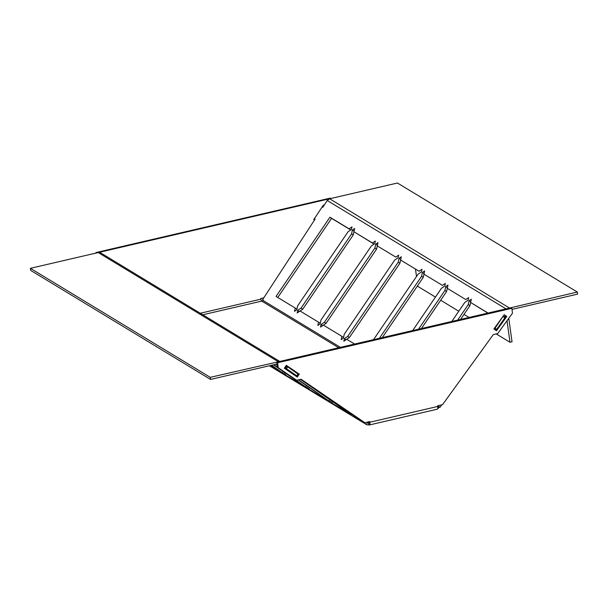 <?xml version="1.0" encoding="UTF-8"?>
<svg xmlns="http://www.w3.org/2000/svg" width="608" height="608" viewBox="0 0 608 608"><rect width="100%" height="100%" fill="white"/><g stroke="black" fill="none" stroke-linecap="round" stroke-linejoin="round"><path stroke-width="0.91" d="M322.149 206.963L322.772 207.336L327.226 200.503L329.642 198.778L397.45 183.016L577.311 292.038L577.6 294.128L512.012 309.373M577.311 292.038L508.166 308.37M263.203 300.056L262.618 299.645L263.234 300.018L262.968 300.405A1.756 1.604 -58.8 0 1 261.881 301.165L261.752 301.089A1.756 0.54 76.9 0 1 260.923 299.159L260.817 298.467L263.842 297.768M262.618 299.645L315.104 219.093L314.389 218.66M502.9 316.517L495.072 328.183L494.638 327.917M438.847 405.513L438.376 406.174L437.661 405.946M353.97 231.77L354.646 228.486L352.374 230.014L351.591 233.852L301.074 308.081L297.707 310.346L297.183 312.93L300.063 310.984L318.531 322.179L317.855 325.462L320.127 323.935L320.91 320.104L371.42 245.868L374.786 243.603L375.318 241.019L372.438 242.964L374.057 244.097L353.97 231.77L372.438 242.964M323.403 325.128L341.863 336.323L341.194 339.606L343.459 338.078L344.242 334.248L394.759 260.011L398.126 257.746L398.658 255.162L395.77 257.108L377.302 245.913L377.978 242.63L375.714 244.158L374.923 247.996L324.414 322.225L321.047 324.49L320.515 327.074L326.055 323.372L376.572 249.136L377.439 245.252M349.098 228.821L329.946 217.216L276.047 296.423L295.199 308.036L294.523 311.319L296.788 309.791L297.578 305.953L348.088 231.724L351.454 229.459L351.986 226.875L349.098 228.821L350.725 229.953L331.596 218.363L277.765 297.472M488.049 313.044L470.638 302.488L471.314 299.204L469.049 300.732L468.259 304.57L457.695 320.097M412.672 330.562L441.423 288.306L444.79 286.034L445.322 283.45L442.442 285.395L423.974 274.2L424.65 270.917L422.378 272.445L421.595 276.283L379.392 338.299M451.82 321.465L464.763 302.45L468.13 300.177L468.662 297.593L465.774 299.539L447.306 288.344L447.982 285.061L445.717 286.588L444.927 290.426L418.54 329.194M373.517 339.659L418.091 274.155L421.458 271.89L421.99 269.306L419.102 271.252L400.634 260.057L401.31 256.774L399.046 258.301L398.255 262.139L399.904 263.279L400.771 259.396M354.624 344.052L346.735 339.272L343.847 341.217L344.379 338.633L347.746 336.368L398.255 262.139M367.551 422.651A1.756 1.604 121.2 0 0 368.524 422.727L368.646 422.803A1.756 0.54 -103.1 0 0 368.813 422.841A1.756 0.54 -103.1 0 0 369.056 421.732M320.218 392.266L366.32 424.452L367.559 422.636L366.966 422.218M284.795 367.544L296.75 375.805L297.988 373.988L286.056 365.742M279.444 361.524L278.069 361.578L98.215 252.563L100.989 253.08M278.107 361.836L210.262 377.34L30.4 268.318L98.215 252.563M30.4 268.318L30.689 270.416L210.55 379.438L277.058 363.979M210.262 377.34L210.55 379.438M296.75 375.805L295.83 375.242L296.833 375.942M270.248 365.56L283.868 374.026L271.297 365.317M273.889 364.716L309.86 389.781L330.532 402.314L298.277 379.901M277.202 365.233L275.812 364.268M271.632 365.241L286.52 375.638L307.2 388.17L273.554 364.792M298.612 379.825L333.192 403.925L351.074 414.55L300.534 379.377M287.348 370.204L284.377 368.136M276.154 364.192L277.164 364.899M367.475 422.096L368.524 422.727L368.813 424.825A3.96 3.61 -58.8 0 1 366.062 424.323L269.428 365.75L366.236 424.437M368.813 424.825L368.942 422.735M441.796 404.822L440.025 407.322L439.409 406.95L439.143 407.337A3.96 3.61 -58.8 0 1 437.623 408.705M495.102 329.749L495.801 328.768L494.616 327.948M503.219 316.715L504.86 317.862L496.721 329.331L495.801 328.768M503.979 317.247L505.256 315.446M296.712 309.844L296.848 309.183L295.199 308.036M377.302 245.913L395.77 257.108M343.376 338.132L343.512 337.47L341.863 336.323M320.044 323.988L320.18 323.327L318.531 322.179M300.094 311L302.723 309.221L353.24 234.992L354.107 231.108M346.758 339.287L349.395 337.516L399.904 263.279M400.634 260.057L419.102 271.252M444.927 290.426L446.576 291.574L421.428 328.525M446.576 291.574L447.442 287.683M465.774 299.539L447.306 288.344M421.595 276.283L423.236 277.43L382.272 337.622M423.236 277.43L424.11 273.539M442.442 285.395L423.974 274.2M468.259 304.57L469.908 305.718L460.575 319.428M469.908 305.718L470.774 301.826M487.874 313.082L470.638 302.488M315.066 219.154L314.382 218.675M96.634 252.898L95.889 252.578L330.152 198.14L330.896 198.451L96.642 252.928M95.889 252.578L95.973 253.08M108.634 257.708L105.99 256.105M323.357 205.147L323.935 205.55M324.026 205.405L323.456 205.002L313.751 219.617L314.45 220.104M329.642 198.778L509.534 308.051M496.721 329.331L495.072 328.183M440.025 407.322L438.376 406.174M439.409 406.95L437.76 405.802M369.307 424.984L437.198 409.207A3.96 1.208 -103.1 0 0 437.722 406.456L437.646 405.787L442.54 404.654L493.301 334.582L497.747 333.549L512.46 313.234L511.89 308.302L277.636 362.74L278.198 367.68L296.674 380.274L301.12 379.24L364.861 422.704L369.755 421.564L369.831 422.233A3.96 1.208 76.9 0 1 369.307 424.984A3.96 1.208 76.9 0 1 368.934 424.901M286.459 368.615L287.698 366.799M285.54 368.06L286.778 366.244M511.89 308.302L511.108 307.686L276.845 362.125L277.408 367.065L278.198 367.68M505.955 315.94L504.663 317.726M496.402 329.133L495.664 330.144L493.924 328.905M298.475 373.608L296.491 376.436L284.362 368.167M276.845 362.125L277.636 362.74M299.296 374.171L286.345 365.34L284.324 368.22L297.274 377.051L299.296 374.171M504.214 314.701L493.901 328.943L496.455 330.76L506.768 316.517L504.214 314.701M296.491 376.436L297.274 377.051M495.664 330.144L496.455 330.76M329.946 217.216L331.596 218.363M321.047 324.49L322.666 325.622M324.414 322.225L326.055 323.372M375.714 244.158L377.355 245.305M374.923 247.996L376.572 249.136M352.374 230.014L354.023 231.162M351.591 233.852L353.24 234.992M301.074 308.081L302.723 309.221M297.707 310.346L299.334 311.478M344.379 338.633L346.005 339.766M347.746 336.368L349.395 337.516M399.046 258.301L400.695 259.449M445.717 286.588L447.359 287.736M422.378 272.445L424.027 273.592M469.049 300.732L470.698 301.88M309.381 387.63L308.59 388.801M307.998 386.673L307.124 387.957M306.47 385.609L305.649 386.817M286.049 373.487L285.258 374.657M284.666 372.529L283.792 373.814M283.138 371.458L282.31 372.674M332.72 401.782L331.922 402.944M331.337 400.816L330.456 402.101M329.802 399.752L328.981 400.961M496.196 333.906L509.998 342.266L512.035 341.795L508.774 318.318M469.064 317.46L464.003 314.389M458.789 311.228L440.671 300.246M435.45 297.084L417.886 286.436L417.757 285.486M509.998 342.266L507.011 320.75M416.503 276.488L415.492 269.215M506.008 308.872L327.226 200.503M262.968 300.405L340.419 347.35M338.732 347.746L261.881 301.165M261.752 301.089L202.806 314.784M200.275 313.257L260.923 299.159M437.707 406.342L439.143 407.337M369.831 422.233L437.722 406.456M100.814 252.966L279.779 361.448"/></g></svg>
